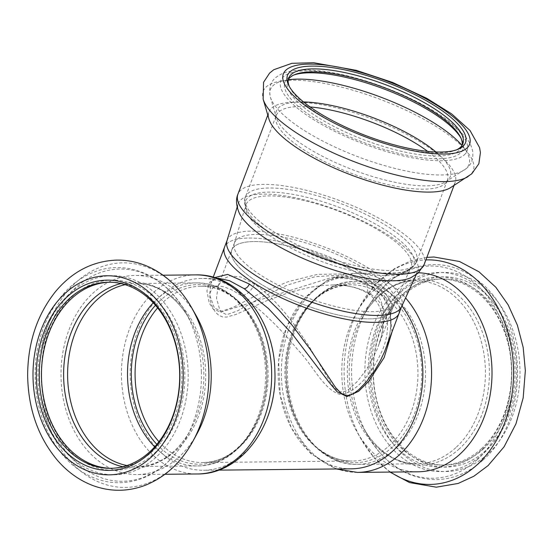 <?xml version="1.0" encoding="UTF-8"?>
<svg xmlns="http://www.w3.org/2000/svg" width="553" height="553" viewBox="0 0 553 553"><rect width="100%" height="100%" fill="white"/><g stroke="black" fill="none" stroke-linecap="round" stroke-linejoin="round"><path stroke-width="0.41" stroke-dasharray="2.77 2.07" d="M399.107 313.192A93.319 28.065 20.7 0 0 321.728 253.958A93.319 28.065 20.7 0 0 224.511 247.219A93.319 28.065 -159.3 0 1 321.728 253.958A93.319 28.065 -159.3 0 1 399.107 313.192M255.68 280.758A85.542 25.721 20.7 0 0 338.92 315.134A85.542 25.721 20.7 0 0 391.835 310.447A85.542 25.721 20.7 0 0 320.906 256.143A85.542 25.721 20.7 0 0 231.79 249.97A85.542 25.721 20.7 0 0 255.68 280.758M485.887 450.398A95.137 71.793 89.4 0 1 373.358 379.462A95.137 71.793 89.4 0 1 475.442 286.129A95.137 71.793 89.4 0 1 485.887 450.398M483.633 448.704A93.063 70.224 89.4 0 1 444.446 465.066A93.063 70.224 89.4 0 1 373.316 372.694A93.063 70.224 89.4 0 1 442.628 278.954A93.063 70.224 89.4 0 1 510.412 344.084A93.063 70.224 89.4 0 1 483.633 448.704M481.421 448.725A93.063 70.224 89.4 0 1 442.234 465.087A93.063 70.224 89.4 0 1 371.104 372.715A93.063 70.224 89.4 0 1 440.416 278.975A93.063 70.224 89.4 0 1 508.2 344.111A93.063 70.224 89.4 0 1 481.421 448.725M480.958 450.446A95.137 71.793 89.4 0 1 368.422 379.503A95.137 71.793 89.4 0 1 470.513 286.178A95.137 71.793 89.4 0 1 480.958 450.446M417.868 471.806A99.547 75.118 89.4 0 1 356.989 431.879A99.547 75.118 89.4 0 1 355.842 313.834A99.547 75.118 89.4 0 1 415.925 272.733A99.547 75.118 89.4 0 1 418.559 272.767M351.418 468.826A95.911 72.374 89.4 0 1 318.148 458.485A95.911 72.374 89.4 0 1 279.922 350.989A95.911 72.374 89.4 0 1 349.544 277.005A95.911 72.374 89.4 0 1 401.941 305.85M274.862 371.36A95.911 72.374 -90.6 0 0 201.596 278.449A95.911 72.374 -90.6 0 0 131.98 352.434A95.911 72.374 -90.6 0 0 170.2 459.93A95.911 72.374 -90.6 0 0 203.469 470.271A95.911 72.374 -90.6 0 0 274.862 371.36M196.018 315.397A99.547 75.118 -90.6 0 0 135.139 275.47A99.547 75.118 -90.6 0 0 61.003 375.743A99.547 75.118 -90.6 0 0 137.082 474.55A99.547 75.118 -90.6 0 0 197.172 433.441M111.492 468.308A93.063 70.224 -90.6 0 0 112.598 468.308A93.063 70.224 -90.6 0 0 181.868 372.335A93.063 70.224 -90.6 0 0 110.78 282.189A93.063 70.224 -90.6 0 0 109.674 282.217M41.261 373.344A95.137 71.793 -90.6 0 0 148.052 458.555A95.137 71.793 -90.6 0 0 149.828 293.809A95.137 71.793 -90.6 0 0 41.261 373.344M385.51 349.178L389.388 336.21L390.701 328.109L391.068 320.014L390.176 311.035L388.607 304.89L386.215 299.062L383.118 293.843L377.409 287.263L371.823 282.846L372.342 287.125L373.475 287.436L354.77 279.507L332.609 277.171C348.362 276.942 361.607 280.26 372.342 287.125C381.356 293.401 386.996 301.413 389.277 311.159C391.918 323.298 390.66 335.968 385.51 349.178M214.55 277.613L210.914 283.205L209.642 295.06L214.474 308.208L221.905 311.159L233.601 307.164L259.765 293.595L287.947 281.726L317.574 274.35L346.904 273.908L371.823 282.846M213.181 277.219L210.914 283.205C211.108 280.592 213.645 278.954 218.532 278.29L209.898 281.878L206.912 290.83L209.228 302.94L213.05 308.989L220.688 312.175L332.609 277.171L349.544 277.005M392.001 332.007L389.478 307.24L383.25 296.346L373.475 287.436M158.939 441.695A88.134 66.512 -90.6 0 0 171.872 453.004A88.134 66.512 -90.6 0 0 202.439 462.502L352.289 461.043C342.031 461.119 332.222 458.057 322.855 451.856C291.037 432.156 276.3 374.298 293.311 332.484C306.155 301.973 325.24 286.067 350.567 284.774A88.134 66.512 -90.6 0 0 286.599 352.759A88.134 66.512 -90.6 0 0 321.715 451.538A88.134 66.512 -90.6 0 0 352.289 461.043A88.134 66.512 -90.6 0 0 417.937 372.259A88.134 66.512 -90.6 0 0 350.567 284.774L332.685 284.947L344.844 285.569L355.012 287.47L363.75 290.498L370.856 294.376L368.015 293.588L366.715 282.894L342.957 274.993L315.203 276.68L287.532 285.009L261.403 297.396L237.251 311.007L226.647 314.698L220.239 311.47L216.472 298.178L218.193 285.956L222.589 279.224L229.979 275.802L240.686 277.005L254.456 283.993L258.569 286.91L267.776 294.604L275.422 302.097L284.581 312.314L292.862 322.696L307.973 344.54L331.178 383.561L334.358 387.757L337.786 390.777L340.254 391.807L343.13 391.883L346.309 390.826L349.116 389.139L357.369 381.452L365.892 370.289L371.07 361.807L376.987 349.579L391.835 310.447A85.542 25.721 -159.3 0 1 335.588 314.381A85.542 25.721 -159.3 0 1 231.79 249.97A85.542 25.721 -159.3 0 1 320.906 256.143A85.542 25.721 -159.3 0 1 391.835 310.447L394.538 303.286A85.542 25.721 -159.3 0 1 394.337 303.77A85.542 25.721 -159.3 0 1 338.291 307.219A85.542 25.721 -159.3 0 1 234.327 243.306A85.542 25.721 -159.3 0 1 234.493 242.808A85.542 25.721 -159.3 0 1 323.609 248.981A85.542 25.721 -159.3 0 1 394.538 303.286M366.715 282.894L372.646 287.781L377.692 294.189L381.321 301.82L383.049 308.311L383.927 317.802L383.374 326.464L381.909 334.496L378.238 346.434C385.393 327.348 386.098 306.12 368.015 293.588C358.959 287.705 347.187 284.83 332.685 284.947L322.295 285.521L310.586 287.159L290.221 292.129L267.735 300.265L235.82 314.512L226.633 317.076L222.645 316.924L218.884 315.376L215.698 312.459L213.209 308.685L210.928 303.092L209.85 297.355L210.154 292.634L211.847 288.949L213.548 287.408L215.94 286.385L219.092 286.067L223.488 286.71L230.94 289.475L241.585 295.641C247.011 294.901 251.297 291.023 254.456 283.993M370.856 294.376C390.121 307.233 390.639 330.328 382.538 349.89C374.899 367.171 360.411 390.494 341.035 394.738C323.546 390.197 314.111 366.556 297.065 348.929C280.067 327.964 261.576 310.198 241.585 295.641M226.951 240.825A93.319 28.065 -159.3 0 1 227.138 240.279A93.319 28.065 -159.3 0 1 324.355 247.018A93.319 28.065 -159.3 0 1 401.734 306.258A93.319 28.065 -159.3 0 1 401.513 306.784M410.533 277.869A95.911 28.839 20.7 0 0 414.971 275.173A95.911 28.839 20.7 0 0 417.467 271.889A95.911 28.839 20.7 0 0 338.166 210.465A95.911 28.839 20.7 0 0 238.06 204.098A95.911 28.839 20.7 0 0 239.304 213.161M289.495 86.793A93.063 27.982 20.7 0 0 290.049 87.955A93.063 27.982 20.7 0 0 365.886 137.096A93.063 27.982 20.7 0 0 455.278 150.388A93.063 27.982 20.7 0 0 456.46 149.884M288.3 79.577A93.063 27.982 20.7 0 0 287.588 81.028A93.063 27.982 20.7 0 0 357.915 137.427A93.063 27.982 20.7 0 0 459.059 150.527A93.063 27.982 20.7 0 0 461.7 146.822A93.063 27.982 20.7 0 0 462.121 145.259M293.961 74.959A95.137 28.611 20.7 0 0 292.675 75.422A95.137 28.611 20.7 0 0 343.019 133.798A95.137 28.611 20.7 0 0 460.241 153.195A95.137 28.611 20.7 0 0 461.589 139.252A95.137 28.611 20.7 0 0 460.932 138.05M450.577 187.633A99.547 29.931 20.7 0 0 452.389 186.292A99.547 29.931 20.7 0 0 455.209 182.324A99.547 29.931 20.7 0 0 372.674 119.137A99.547 29.931 20.7 0 0 268.979 111.948A99.547 29.931 20.7 0 0 268.938 118.999M487.787 454.034A99.547 75.118 89.4 0 1 370.047 379.807A99.547 75.118 89.4 0 1 476.859 282.154A99.547 75.118 89.4 0 1 487.787 454.034M390.612 472.075A112.287 84.733 89.4 0 1 361.261 439.393A112.287 84.733 89.4 0 1 359.962 306.244A112.287 84.733 89.4 0 1 425.893 259.917M482.859 454.082A99.547 75.118 89.4 0 1 365.111 379.849A99.547 75.118 89.4 0 1 471.93 282.203A99.547 75.118 89.4 0 1 482.859 454.082M357.425 472.4A99.547 75.118 89.4 0 1 281.339 373.593A99.547 75.118 89.4 0 1 355.475 273.32A99.547 75.118 89.4 0 1 405.57 297.908M477.391 459.584A106.128 80.081 89.4 0 1 367.8 435.681A106.128 80.081 89.4 0 1 366.57 309.832A106.128 80.081 89.4 0 1 488.693 298.039A106.128 80.081 89.4 0 1 477.391 459.584M459.322 448.815A92.911 70.113 89.4 0 1 363.369 427.891A92.911 70.113 89.4 0 1 362.291 317.705A92.911 70.113 89.4 0 1 469.214 307.378A92.911 70.113 89.4 0 1 459.322 448.815M455.79 447.688A91.508 69.049 89.4 0 1 417.252 463.78A91.508 69.049 89.4 0 1 347.312 372.95A91.508 69.049 89.4 0 1 415.469 280.772A91.508 69.049 89.4 0 1 482.112 344.816A91.508 69.049 89.4 0 1 455.79 447.688M195.589 274.882A99.547 75.118 -90.6 0 0 121.453 375.155A99.547 75.118 -90.6 0 0 197.532 473.962M395.879 448.276A91.508 69.049 89.4 0 1 357.342 464.361A91.508 69.049 89.4 0 1 287.401 373.531A91.508 69.049 89.4 0 1 355.558 281.359A91.508 69.049 89.4 0 1 422.209 345.404A91.508 69.049 89.4 0 1 395.879 448.276M392.644 446.907A89.821 67.777 89.4 0 1 323.657 453.018A89.821 67.777 89.4 0 1 299.159 319.579A89.821 67.777 89.4 0 1 402.397 310.433A89.821 67.777 89.4 0 1 392.644 446.907M191.746 307.883A112.287 84.733 -90.6 0 0 66.961 291.88A112.287 84.733 -90.6 0 0 67.293 457.925A112.287 84.733 -90.6 0 0 192.015 442.898M234.493 242.808L218.311 285.687L217.709 286.157L218.608 286.067L200.725 286.24C212.808 286.171 224.165 290.373 234.79 298.834L246.14 310.44C258.942 327.169 265.82 347.554 266.774 371.595C269.104 420.045 236.967 463.711 202.439 462.502A88.134 66.512 -90.6 0 0 268.046 371.609A88.134 66.512 -90.6 0 0 200.725 286.24A88.134 66.512 -90.6 0 0 157.633 307.897M156.838 444.335A89.821 67.777 -90.6 0 0 229.619 454.801A89.821 67.777 -90.6 0 0 266.809 371.581A89.821 67.777 -90.6 0 0 226.564 292.502A89.821 67.777 -90.6 0 0 155.476 305.297M154.66 446.845A91.508 69.049 -90.6 0 0 197.456 465.923A91.508 69.049 -90.6 0 0 265.571 371.554A91.508 69.049 -90.6 0 0 195.672 282.915A91.508 69.049 -90.6 0 0 153.257 302.83M126.955 465.529A91.508 69.049 -90.6 0 0 137.545 466.511A91.508 69.049 -90.6 0 0 205.661 372.141A91.508 69.049 -90.6 0 0 135.762 283.502A91.508 69.049 -90.6 0 0 125.185 284.684M122.821 466.732A92.911 70.113 -90.6 0 0 190.716 429.577A92.911 70.113 -90.6 0 0 203.794 372.128A92.911 70.113 -90.6 0 0 189.644 319.392A92.911 70.113 -90.6 0 0 121.031 283.565M188.117 372.121A99.547 75.118 -90.6 0 0 73.114 290.629A99.547 75.118 -90.6 0 0 77.911 462.958A99.547 75.118 -90.6 0 0 188.117 372.121M201.375 371.83A106.128 80.081 -90.6 0 0 185.214 311.602A106.128 80.081 -90.6 0 0 66.865 296.968A106.128 80.081 -90.6 0 0 68.399 454.393A106.128 80.081 -90.6 0 0 186.444 437.451A106.128 80.081 -90.6 0 0 201.375 371.83M310.102 106.943A91.508 27.519 20.7 0 0 276.217 115.522A91.508 27.519 20.7 0 0 345.369 170.974A91.508 27.519 20.7 0 0 444.819 183.859A91.508 27.519 20.7 0 0 447.418 180.216A91.508 27.519 20.7 0 0 427.676 151.37M303.521 101.939A92.911 27.94 20.7 0 0 276.369 117.63A92.911 27.94 20.7 0 0 353.443 170.027A92.911 27.94 20.7 0 0 445.912 181.695A92.911 27.94 20.7 0 0 447.598 180.437A92.911 27.94 20.7 0 0 435.916 151.964M414.038 265.322A91.508 27.519 20.7 0 0 416.637 261.673A91.508 27.519 20.7 0 0 340.766 203.587A91.508 27.519 20.7 0 0 245.435 196.979A91.508 27.519 20.7 0 0 314.588 252.438A91.508 27.519 20.7 0 0 414.038 265.322M354.736 268.599A89.869 27.021 20.7 0 0 405.722 271.115A89.869 27.021 20.7 0 0 411.28 268.053A89.869 27.021 20.7 0 0 331.51 204.596A89.869 27.021 20.7 0 0 247.378 211.287A89.869 27.021 20.7 0 0 354.736 268.599M353.125 271.025A88.245 26.537 20.7 0 0 410.934 267.465A88.245 26.537 20.7 0 0 337.98 210.956A88.245 26.537 20.7 0 0 245.878 205.101A88.245 26.537 20.7 0 0 353.125 271.025M424.151 264.514A99.547 29.931 20.7 0 0 341.616 201.327A99.547 29.931 20.7 0 0 237.921 194.144M468.038 176.587A112.287 33.768 20.7 0 0 470.078 175.066A112.287 33.768 20.7 0 0 376.766 98.054A112.287 33.768 20.7 0 0 263.152 99.167M464.237 154.93A99.547 29.931 20.7 0 0 350.533 77.047A99.547 29.931 20.7 0 0 307.06 115.349A99.547 29.931 20.7 0 0 464.237 154.93M288.265 79.777A106.128 31.915 20.7 0 0 270.369 97.058A106.128 31.915 20.7 0 0 358.399 156.907A106.128 31.915 20.7 0 0 464.015 170.234A106.128 31.915 20.7 0 0 465.944 168.796A106.128 31.915 20.7 0 0 462.018 145.432M442.234 465.087L444.446 465.066M440.416 278.975L442.628 278.954M389.969 472.082L374.16 457.621L361.261 439.393L356.989 431.879M355.842 313.834L359.962 306.244L375.204 284.691L394.496 268.578L410.181 261.099L426.847 257.38M336.314 468.972L310.648 453.495L291.293 427.953L280.247 395.706L278.622 360.68L286.606 327.134L303.376 299.138L327.265 280.24L355.475 273.32L415.925 272.733M483.004 460.061C530.769 418.704 528.025 320.305 480.543 282.562C458.921 264.728 435.619 260.187 410.637 268.931C392.215 276.286 377.526 289.917 366.57 309.832L362.291 317.705C369.971 303.811 379.6 293.671 391.171 287.297C399.031 283.032 407.126 280.855 415.469 280.772L355.558 281.359C316.821 280.627 284.104 326.097 286.15 374.989C286.274 422.886 319.461 465.764 357.342 464.361L417.252 463.78C408.916 463.856 400.773 461.838 392.837 457.725C381.141 451.58 371.319 441.633 363.369 427.891L367.8 435.681C384.777 464.34 407.554 479.002 436.117 479.665C453.453 479.195 469.082 472.663 483.004 460.061M163.045 275.2L135.139 275.47M164.988 474.28L137.082 474.55M266.843 371.575C269.214 420.702 236.401 466.67 197.456 465.923L137.545 466.511C145.888 466.421 153.983 464.25 161.835 459.985C173.414 453.605 183.036 443.471 190.716 429.577L186.444 437.451C175.488 457.372 160.792 471.004 142.356 478.352C122.738 485.513 103.584 483.903 84.906 473.527C54.989 456.868 35.074 416.741 35.171 375.425C34.404 329.353 58.957 285.044 94.031 272.111C127.149 258.638 165.706 275.926 185.214 311.602L189.644 319.392C181.695 305.65 171.872 295.703 160.176 289.551C152.241 285.445 144.098 283.426 135.762 283.502L195.672 282.915C233.345 281.532 266.422 323.934 266.843 371.575M110.78 282.189L108.568 282.21M112.598 468.308L110.386 468.329M216.7 278.304L201.596 278.449M218.573 470.126L203.469 470.271M394.337 303.77L410.934 267.465C411.204 268.17 409.462 269.387 405.722 271.115L412.766 267.168L416.637 261.673L447.418 180.216L445.912 181.695L466.843 168.126C471.654 164.213 473.568 158.428 472.587 150.769C471.557 146.151 469.352 141.706 465.965 137.434L451.96 123.609C442.67 116.185 431.243 108.989 417.667 102.015C392.395 89.22 366.466 79.922 339.888 74.123C319.869 69.865 303.466 68.876 290.678 71.15C285.217 72.125 280.558 74.033 276.694 76.888C270.617 81.201 268.516 87.92 270.369 97.058L276.369 117.63L276.217 115.522L245.435 196.979C243.735 200.262 244.378 205.032 247.378 211.287C245.712 207.513 245.214 205.453 245.878 205.101L234.327 243.306M416.174 274.717L417.467 271.889M237.161 207.078L238.06 204.098M455.278 150.388L457.746 149.421M290.049 87.955L288.839 85.591M461.7 146.822L462.833 143.815M287.588 81.028L288.728 78.021M295.15 74.455L292.675 75.422M460.379 136.888L461.589 139.252M454.027 185.449L455.209 182.324M267.797 115.079L268.979 111.948"/><path stroke-width="0.83" d="M250.578 280.806A93.319 28.065 20.7 0 0 341.381 318.307A93.319 28.065 20.7 0 0 399.107 313.192A93.319 28.065 -159.3 0 1 337.745 317.484A93.319 28.065 -159.3 0 1 224.511 247.219A93.319 28.065 20.7 0 0 250.578 280.806M418.559 272.767A99.547 75.118 89.4 0 1 488.817 344.07A99.547 75.118 89.4 0 1 459.792 454.303A99.547 75.118 89.4 0 1 417.868 471.806L357.425 472.4L336.314 468.972M401.941 305.85A95.911 72.374 89.4 0 1 391.807 451.96A95.911 72.374 89.4 0 1 351.418 468.826L218.573 470.126M192.015 442.898A112.287 84.733 -90.6 0 0 193.045 441.038L197.172 433.441A99.547 75.118 -90.6 0 0 211.177 371.893A99.547 75.118 -90.6 0 0 196.018 315.397L191.746 307.883C182.628 291.88 170.87 279.555 156.485 270.908C144.001 263.567 130.764 259.958 116.78 260.097C92.8 261.016 72.395 271.495 55.556 291.542C37.106 314.719 27.802 342.694 27.65 375.466C28.203 408.764 38.081 436.988 57.298 460.144C67.445 471.889 79.259 480.343 92.738 485.499C110.199 491.9 127.632 491.859 145.038 485.375C165.306 477.246 181.308 462.467 193.045 441.038A112.287 84.733 -90.6 0 0 208.847 371.609A112.287 84.733 -90.6 0 0 191.746 307.883M36.332 373.393A95.137 71.793 -90.6 0 0 143.116 458.603A95.137 71.793 -90.6 0 0 144.9 293.857A95.137 71.793 -90.6 0 0 36.332 373.393M179.656 372.356A93.063 70.224 -90.6 0 0 108.568 282.21A93.063 70.224 -90.6 0 0 39.256 373.42A93.063 70.224 -90.6 0 0 110.386 468.329A93.063 70.224 -90.6 0 0 179.656 372.356M109.674 282.217A93.063 70.224 -90.6 0 0 41.468 373.399A93.063 70.224 -90.6 0 0 111.492 468.308M214.55 277.613L227.649 274.399L249.355 284.042L256.806 289.461L264.998 296.353L279.293 310.44L292.35 325.468L310.288 349.441L335.588 387.515L340.987 393.197L345.535 395.36L348.321 395.416L351.183 394.642L354.418 392.955L358.717 389.713L366.439 381.743L375.003 370.026L380.595 360.252L384.425 351.929L401.63 306.521M249.355 284.042C248.09 286.855 246.375 288.41 244.205 288.701L229.571 280.73L218.532 278.29L216.7 278.304M244.205 288.701L268.454 308.581L291.721 333.328L328.807 381.971L337.033 391.738L347.028 396.598L358.607 391.303L368.754 381.294L384.155 357.556L392.001 332.007M416.174 274.717L401.513 306.784A93.319 28.065 -159.3 0 1 340.372 310.551A93.319 28.065 -159.3 0 1 226.951 240.825L237.161 207.078M424.151 264.514A99.547 29.931 20.7 0 1 421.331 268.481A99.547 29.931 20.7 0 1 313.143 254.463A99.547 29.931 20.7 0 1 237.921 194.144C235.682 199.398 236.145 205.737 239.304 213.161A95.911 28.839 20.7 0 0 354.625 275.76A95.911 28.839 20.7 0 0 410.533 277.869L418.075 273.203L424.151 264.514L454.027 185.449M462.778 146.49A95.137 28.611 20.7 0 0 379.323 79.66A95.137 28.611 20.7 0 0 288.839 85.591A95.137 28.611 20.7 0 0 366.369 135.831A95.137 28.611 20.7 0 0 457.746 149.421A95.137 28.611 20.7 0 0 462.778 146.49M456.46 149.884A93.063 27.982 20.7 0 0 460.193 147.52A93.063 27.982 20.7 0 0 462.833 143.815A93.063 27.982 20.7 0 0 385.669 84.74A93.063 27.982 20.7 0 0 288.728 78.021A93.063 27.982 20.7 0 0 289.495 86.793M462.121 145.259A93.063 27.982 20.7 0 0 460.379 136.888A93.063 27.982 20.7 0 0 384.535 87.747A93.063 27.982 20.7 0 0 295.15 74.455A93.063 27.982 20.7 0 0 288.3 79.577M460.932 138.05A95.137 28.611 20.7 0 0 384.059 89.012A95.137 28.611 20.7 0 0 293.961 74.959M263.152 99.167L268.938 118.999A99.547 29.931 20.7 0 0 351.514 175.135A99.547 29.931 20.7 0 0 450.577 187.633L471.813 173.766L478.863 163.736L480.419 152.566L479.562 147.589L470.022 130.494L451.836 114.036L426.633 98.24L392.45 82.383L356.111 70.3L313.634 62.724L291.887 63.319L273.797 69.713L269.601 73.1L263.56 82.279L263.152 99.167A112.287 33.768 20.7 0 0 356.291 162.485A112.287 33.768 20.7 0 0 468.038 176.587M425.893 259.917A112.287 84.733 89.4 0 1 509.237 337.295A112.287 84.733 89.4 0 1 477.218 464.686A112.287 84.733 89.4 0 1 390.612 472.075M405.57 297.908A99.547 75.118 89.4 0 1 399.342 454.898A99.547 75.118 89.4 0 1 357.425 472.4M271.627 371.305A99.547 75.118 -90.6 0 0 195.589 274.882C238.502 273.576 274.461 320.166 274.876 371.346C277.447 424.11 241.868 474.502 197.532 473.962A99.547 75.118 -90.6 0 0 271.627 371.305M183.181 372.169A99.547 75.118 -90.6 0 0 68.178 290.678A99.547 75.118 -90.6 0 0 72.982 463.006A99.547 75.118 -90.6 0 0 183.181 372.169M157.633 307.897A88.134 66.512 -90.6 0 0 158.939 441.695M155.476 305.297A89.821 67.777 -90.6 0 0 156.838 444.335M153.257 302.83A91.508 69.049 -90.6 0 0 154.66 446.845M125.185 284.684A91.508 69.049 -90.6 0 0 67.604 375.681A91.508 69.049 -90.6 0 0 126.955 465.529M121.031 283.565A92.911 70.113 -90.6 0 0 63.616 375.722A92.911 70.113 -90.6 0 0 122.821 466.732M427.676 151.37A91.508 27.519 20.7 0 0 310.102 106.943M435.916 151.964A92.911 27.94 20.7 0 0 303.521 101.939M466.773 148.218A99.547 29.931 20.7 0 0 353.07 70.335A99.547 29.931 20.7 0 0 309.597 108.644A99.547 29.931 20.7 0 0 466.773 148.218M462.018 145.432A106.128 31.915 20.7 0 0 380.962 97.204A106.128 31.915 20.7 0 0 288.265 79.777M426.847 257.38L433.987 257L459.536 261.507L478.974 271.793L495.813 287.242L508.159 304.862L517.38 325.185L523.179 347.402L525.35 370.607L523.173 397.918L515.977 423.785L504.101 446.789L488.078 465.612L473.852 476.237L458.14 483.453L436.331 487.179L409.566 482.582L389.969 472.082M195.589 274.882L163.045 275.2M197.532 473.962L164.988 474.28M213.181 277.219L227.034 240.548M237.921 194.144L267.797 115.079"/></g></svg>
